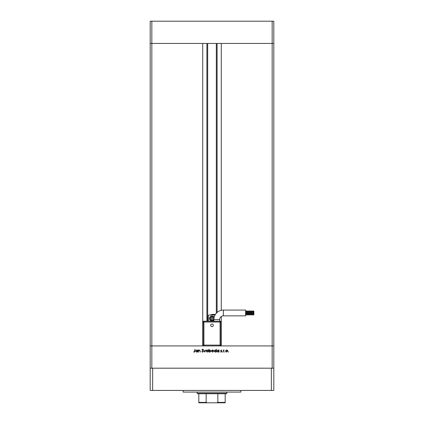<?xml version="1.0" encoding="UTF-8"?>
<svg xmlns="http://www.w3.org/2000/svg" width="424" height="424" viewBox="0 0 424 424"><rect width="100%" height="100%" fill="white"/><g stroke="black" fill="none" stroke-linecap="round" stroke-linejoin="round"><path stroke-width="0.64" d="M221.27 316.5L221.27 345.931L272.166 345.931L272.166 43.455L273.814 43.455L273.814 21.2L150.186 21.2L150.186 43.455L272.166 43.455L272.166 21.2M272.166 368.186L272.166 345.931L273.814 345.931L151.834 345.931L202.73 345.931L202.73 43.455L151.834 43.455L151.834 21.2M207.675 43.455L207.675 321.207M151.834 368.186L151.834 345.931L150.186 345.931L151.834 345.931L151.834 43.455L150.186 43.455L150.186 368.186L273.814 368.186L273.814 43.455L221.27 43.455L221.27 310.315M198.671 352.111L198.411 350.007L198.671 350.383L199.471 349.97L200.261 351.035L200.261 352.111L199.969 350.643L199.428 350.224L198.708 350.786L198.671 352.111M203.441 351.406L202.619 352.185L201.739 351.554L202.619 351.888L203.181 351.401L201.925 349.827L202.635 349.153L203.403 349.641L202.608 349.45L202.184 349.816L203.441 351.406M204.734 352.111L203.737 350.007L204.718 351.538L205.698 350.007L204.734 352.111M206.106 351.067L206.393 350.314L207.198 349.97L207.999 350.314L208.285 351.067L207.198 352.148L206.106 351.067M211.465 351.067L211.756 350.314L212.557 349.97L213.362 350.314L213.648 351.067L212.557 352.148L211.465 351.067M218.789 350.394L219.049 350.007L219.049 352.111L218.789 351.745L217.925 352.148L216.828 351.051L217.936 349.97L218.789 350.394M228.61 352.148L228.61 351.671L228.61 352.148M225.632 351.067L225.918 350.314L226.723 349.97L227.524 350.314L227.815 351.067L226.723 352.148L225.632 351.067M224.874 352.148L224.874 351.671L224.874 352.148M223.596 352.111L223.337 350.007L223.596 350.314L224.111 349.97L223.644 350.68L223.596 352.111M222.579 352.148L222.579 351.671L222.579 352.148M220.676 350.521L221.206 349.97L221.747 350.266L220.936 350.51L221.784 351.538L221.169 352.148L220.565 351.862L221.524 351.549L220.676 350.521M216.054 350.415L216.309 349.153L216.309 352.111L216.054 351.745L215.191 352.148L214.094 351.051L215.201 349.97L216.054 350.415M209.064 351.724L208.804 352.111L208.804 349.153L209.064 350.388L209.922 349.97L211.025 351.061L209.912 352.148L209.064 351.724M197.563 350.394L197.817 350.007L197.817 352.111L197.563 351.745L196.699 352.148L195.602 351.051L196.709 349.97L197.563 350.394M194.351 351.888L195.008 349.228L195.008 351.178L194.335 352.185L193.641 351.851L194.351 351.888M227.556 351.067L226.723 350.224L225.891 351.067L226.723 351.888L227.556 351.067M218.789 351.061L217.941 350.224L217.088 351.056L217.936 351.888L218.789 351.061M216.054 351.061L215.201 350.224L214.353 351.056L215.201 351.888L216.054 351.061M213.389 351.067L212.557 350.224L211.724 351.067L212.557 351.888L213.389 351.067M209.064 351.056L209.912 351.888L210.765 351.061L209.917 350.224L209.064 351.056M208.025 351.067L207.193 350.224L206.361 351.067L207.193 351.888L208.025 351.067M197.563 351.061L196.709 350.224L195.862 351.056L196.709 351.888L197.563 351.061M240.848 390.435L240.848 392.083L183.152 392.083L183.152 390.435M273.814 368.186L273.814 390.435L150.186 390.435L150.186 368.186M271.344 390.435L271.344 368.186M152.656 390.435L152.656 368.186M219.664 319.558A3.71 3.71 0 0 1 223.374 315.848L223.374 310.077A9.476 9.476 0 0 0 213.897 319.558L219.664 319.558L219.664 321.207L203.923 321.207L219.664 321.207M212 326.639A1.314 1.314 0 0 1 210.686 325.325A1.314 1.314 0 0 1 212 324.01A1.314 1.314 0 0 1 213.314 325.325A1.314 1.314 0 0 1 212 326.639M245.629 312.096L253.87 312.096L253.87 312.795L245.629 312.795M245.629 314.179L253.87 314.179L253.87 314.878L245.629 314.878M245.629 313.135L253.87 313.135L253.87 313.834L245.629 313.834M245.629 311.046L253.87 311.046L253.87 311.751L245.629 311.751M223.374 310.077L245.629 310.077L245.629 315.848L223.374 315.848M214.162 317.327A2.475 2.475 0 0 0 209.525 318.525A2.475 2.475 0 0 0 213.897 320.115M209.938 318.525A2.062 2.062 0 0 1 214.014 318.079A2.062 2.062 0 0 0 209.938 318.525A2.062 2.062 0 0 0 213.897 319.325M220.899 322.028A0.827 0.827 0 0 0 220.077 321.207A0.827 0.827 0 0 1 220.899 322.028A0.827 0.827 0 0 0 220.077 321.207L220.077 322.028L220.899 322.028L220.899 345.104A0.827 0.827 0 0 1 220.077 345.931L203.923 345.931L203.923 345.104L220.077 345.104L220.077 322.028L203.923 322.028L203.923 345.104L203.101 345.104L203.101 322.028A0.827 0.827 0 0 1 203.923 321.207A0.827 0.827 0 0 0 203.101 322.028L203.923 322.028L203.923 321.207M208.29 321.207L208.29 315.848A0.827 0.827 0 0 1 209.117 315.021L214.883 315.021A0.827 0.827 0 0 1 215.042 315.037M213.749 315.021A3.917 3.917 0 0 0 210.352 314.974L212.207 314.407L215.09 314.407L215.09 314.947M212 319.479L212.827 319.002L212.827 318.053L212 317.576L211.173 318.053L211.173 319.002L212 319.479M220.077 345.931A0.827 0.827 0 0 0 220.899 345.104L220.077 345.104L220.077 345.931A0.827 0.827 0 0 0 220.899 345.104M203.101 345.104A0.827 0.827 0 0 0 203.923 345.931A0.827 0.827 0 0 1 203.101 345.104M222.754 402.8L201.246 402.8L222.754 402.8M226.835 393.324L226.421 393.732L197.579 393.732L197.165 393.324L226.835 393.324L226.835 392.083M197.165 393.324L197.165 392.083M225.186 402.8L225.186 402.387L225.186 402.8L198.814 402.8L198.814 402.387L198.814 402.8M225.186 393.732L225.186 402.387L217.841 402.387L216.733 402.8M217.841 393.732L217.841 402.387M206.159 393.732L206.159 402.387L207.267 402.8M198.814 393.732L198.814 402.387L206.159 402.387M217.099 43.455L217.099 312.456M206.901 43.455L206.901 321.207M213.813 318.525A1.813 1.813 0 0 0 212 316.712A1.813 1.813 0 0 0 210.187 318.525A1.813 1.813 0 0 0 212 320.337A1.813 1.813 0 0 0 213.813 318.525M216.325 43.455L216.325 313.219M213.897 319.558L213.897 321.207"/></g></svg>
